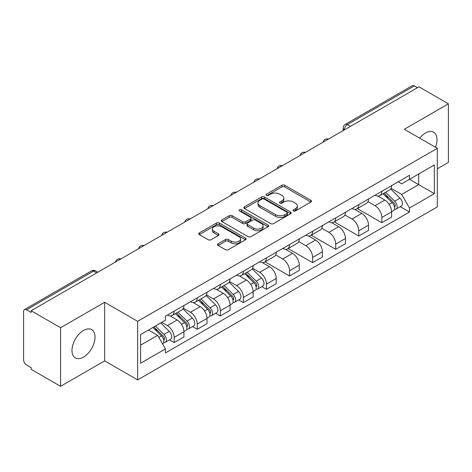<?xml version="1.0" encoding="UTF-8"?>
<svg xmlns="http://www.w3.org/2000/svg" width="472" height="472" viewBox="0 0 472 472"><rect width="100%" height="100%" fill="white"/><g stroke="black" fill="none" stroke-linecap="round" stroke-linejoin="round"><path stroke-width="0.71" d="M293.431 210.937A1.44 0.832 0 0 0 295.466 210.937L310.889 202.028A2.053 1.186 0 0 0 311.49 201.19A2.053 1.186 0 0 0 310.889 200.352L284.758 185.266A2.053 1.186 0 0 0 281.855 185.266L266.426 194.175A1.44 0.832 0 0 0 266.007 194.759A1.44 0.832 0 0 0 266.426 195.343A1.44 0.832 0 0 0 268.462 195.343L270.456 194.193A6.573 3.794 0 0 1 279.748 194.193L281.926 195.449A6.573 3.794 0 0 1 283.849 198.134A6.573 3.794 0 0 1 281.926 200.812L279.931 201.969A1.44 0.832 0 0 0 279.507 202.553A1.44 0.832 0 0 0 279.931 203.143A1.44 0.832 0 0 0 281.961 203.143L283.955 201.987A6.573 3.794 0 0 1 293.248 201.987L295.425 203.243A6.573 3.794 0 0 1 297.354 205.928A6.573 3.794 0 0 1 295.425 208.612L293.431 209.763A1.44 0.832 0 0 0 293.012 210.347A1.44 0.832 0 0 0 293.431 210.937L293.431 209.763M83.503 357.109A16.313 9.422 120 0 0 94.164 342.731A16.313 9.422 120 0 0 91.662 329.657A16.313 9.422 120 0 0 83.503 330.465A16.313 9.422 120 0 0 72.847 344.843A16.313 9.422 120 0 0 75.349 357.918A16.313 9.422 120 0 0 83.503 357.109M435.461 147.252A16.313 9.422 120 0 0 433.632 132.225A16.313 9.422 120 0 0 425.473 133.033A16.313 9.422 120 0 0 419.702 138.154M218.117 243.776A2.053 1.186 0 0 0 217.515 244.614A2.053 1.186 0 0 0 218.117 245.452L225.451 249.682A2.053 1.186 0 0 0 228.354 249.682L245.481 239.794A2.053 1.186 0 0 0 246.083 238.956A2.053 1.186 0 0 0 245.481 238.118L219.35 223.026A2.053 1.186 0 0 0 216.447 223.026L199.314 232.92A2.053 1.186 0 0 0 198.712 233.758A2.053 1.186 0 0 0 199.314 234.596L208.17 239.705A2.053 1.186 0 0 0 211.072 239.705L218.406 235.475A2.053 1.186 0 0 0 219.008 234.637A2.053 1.186 0 0 0 218.406 233.799L214.017 231.262A5.493 3.168 0 0 1 212.406 229.02A5.493 3.168 0 0 1 215.798 226.094A5.493 3.168 0 0 1 221.781 226.778L238.985 236.714A5.493 3.168 0 0 1 240.596 238.956A5.493 3.168 0 0 1 237.204 241.882A5.493 3.168 0 0 1 231.221 241.198L228.354 239.54A2.053 1.186 0 0 0 225.451 239.54L218.117 243.776L218.117 245.452M137.641 321.326L104.654 302.286L60.575 327.733L31.146 310.741L418.965 86.83L448.4 103.828L404.321 129.275L437.308 148.314L137.641 321.326L137.641 379.913L437.308 206.901L437.308 148.314M270.603 223.616A2.053 1.186 0 0 0 273.506 223.616L290.634 213.722A2.053 1.186 0 0 0 291.236 212.884A2.053 1.186 0 0 0 290.634 212.046L264.503 196.96A2.053 1.186 0 0 0 261.6 196.96L244.466 206.848A2.053 1.186 0 0 0 243.865 207.686A2.053 1.186 0 0 0 244.466 208.524L270.603 223.616M240.036 211.249A1.44 0.832 0 0 1 241.493 211.45L241.493 209.739L268.061 225.079A2.053 1.186 0 0 1 268.662 225.917A2.053 1.186 0 0 1 268.061 226.755L250.927 236.649A2.053 1.186 0 0 1 248.024 236.649L221.893 221.563L221.893 219.887A2.053 1.186 0 0 0 221.291 220.725A2.053 1.186 0 0 0 221.893 221.563M221.893 219.887L229.221 215.651A2.053 1.186 0 0 1 232.13 215.651L242.726 221.769A2.053 1.186 0 0 0 245.629 221.769L250.49 218.961A2.053 1.186 0 0 0 251.092 218.123A2.053 1.186 0 0 0 250.49 217.285L239.457 210.913A1.44 0.832 0 0 1 239.038 210.329A1.44 0.832 0 0 1 239.923 209.562A1.44 0.832 0 0 1 241.493 209.739M60.575 327.733L60.575 386.314L31.146 369.322L31.146 367.611L26.556 364.968A4.183 2.413 -120 0 1 23.6 359.841L23.6 311.508A4.183 2.413 -120 0 1 24.467 309.591L91.468 270.91A4.183 2.413 60 0 1 93.562 271.117L26.556 309.797A4.183 2.413 -120 0 0 24.467 309.591M437.308 168.811L448.4 162.409L448.4 103.828M60.575 386.314L104.654 360.868L137.641 379.913M31.146 310.741L31.146 312.446L26.556 309.797M350.484 126.372L347.374 124.578A4.183 2.413 60 0 0 345.286 124.372L412.286 85.686A4.183 2.413 60 0 1 414.381 85.892L347.374 124.578A4.183 2.413 120 0 0 344.418 129.7L344.418 129.871M417.484 87.686L414.381 85.892M381.842 191.272A9.623 5.558 60 0 1 379.848 195.591L389.606 189.956A9.623 5.558 -120 0 0 391.601 185.638M367.983 201.632L375.033 205.703A9.623 5.558 60 0 1 381.842 217.486L391.601 211.851A9.623 5.558 -120 0 0 384.798 200.069L377.812 196.033M391.601 211.851L391.601 217.061L381.842 222.695L357.369 208.571M379.848 195.591A9.623 5.558 60 0 1 375.11 195.154M381.842 217.486L381.842 222.695M358.767 204.594A9.623 5.558 60 0 1 356.773 208.913L366.537 203.279A9.623 5.558 -120 0 0 368.526 198.954M334.294 221.887L358.767 236.018L368.526 230.383L368.526 225.173A9.623 5.558 -120 0 0 361.723 213.391L354.737 209.356M356.773 208.913A9.623 5.558 60 0 1 352.035 208.477M344.914 214.955L351.964 219.026A9.623 5.558 60 0 1 358.767 230.808L358.767 236.018M335.692 217.917A9.623 5.558 60 0 1 333.698 222.235L343.463 216.595A9.623 5.558 -120 0 0 345.451 212.276M311.219 235.209L335.692 249.34L345.457 243.705L345.457 238.496A9.623 5.558 -120 0 0 338.648 226.707L331.663 222.678M333.698 222.235A9.623 5.558 60 0 1 328.96 221.799M321.839 228.277L328.89 232.348A9.623 5.558 60 0 1 335.692 244.13L335.692 249.34M312.617 231.239A9.623 5.558 60 0 1 310.623 235.557L320.388 229.917A9.623 5.558 -120 0 0 322.382 225.598M288.144 248.532L312.617 262.662L322.382 257.028L322.382 251.818A9.623 5.558 -120 0 0 315.573 240.03L308.588 236M310.623 235.557A9.623 5.558 60 0 1 305.886 235.121M298.764 241.599L305.815 245.67A9.623 5.558 60 0 1 312.617 257.452L312.617 262.662M289.542 244.555A9.623 5.558 60 0 1 287.548 248.88L297.313 243.239A9.623 5.558 -120 0 0 299.307 238.92M265.069 261.854L289.542 275.984L299.307 270.35L299.307 265.14A9.623 5.558 -120 0 0 292.504 253.352L285.513 249.322M287.548 248.88A9.623 5.558 60 0 1 282.817 248.443M275.689 254.921L282.74 258.992A9.623 5.558 60 0 1 289.542 270.775L289.542 275.984M266.468 257.877A9.623 5.558 60 0 1 264.479 262.196L274.238 256.562A9.623 5.558 -120 0 0 276.232 252.243M261.789 286.604L266.468 289.306L276.232 283.672L276.232 278.462A9.623 5.558 -120 0 0 269.429 266.674L262.438 262.638M264.479 262.196A9.623 5.558 60 0 1 259.742 261.765M252.614 268.243L259.665 272.309A9.623 5.558 60 0 1 266.468 284.097L266.468 289.306M243.393 271.199A9.623 5.558 60 0 1 241.404 275.518L251.163 269.884A9.623 5.558 -120 0 0 253.157 265.565M238.714 299.926L243.393 302.629L253.157 296.988L253.157 291.784A9.623 5.558 -120 0 0 246.355 279.996L239.369 275.961M241.404 275.518A9.623 5.558 60 0 1 236.667 275.087M229.54 281.56L236.59 285.631A9.623 5.558 60 0 1 243.393 297.419L243.393 302.629M220.324 284.522A9.623 5.558 60 0 1 218.329 288.84L228.088 283.206A9.623 5.558 -120 0 0 230.082 278.887M215.639 313.249L220.324 315.951L230.082 310.31L230.082 305.101A9.623 5.558 -120 0 0 223.28 293.318L216.294 289.283M218.329 288.84A9.623 5.558 60 0 1 213.592 288.41M206.465 294.882L213.515 298.953A9.623 5.558 60 0 1 220.324 310.741L220.324 315.951M197.249 297.844A9.623 5.558 60 0 1 195.255 302.163L205.019 296.528A9.623 5.558 -120 0 0 207.007 292.209M192.564 326.571L197.249 329.273L207.007 323.633L207.007 318.423A9.623 5.558 -120 0 0 200.205 306.641L193.219 302.605M195.255 302.163A9.623 5.558 60 0 1 190.517 301.732M183.396 308.204L190.446 312.275A9.623 5.558 60 0 1 197.249 324.063L197.249 329.273M174.174 311.166A9.623 5.558 60 0 1 172.18 315.485L181.944 309.85A9.623 5.558 -120 0 0 183.932 305.531M169.495 339.887L174.174 342.589L183.932 336.955L183.932 331.745A9.623 5.558 -120 0 0 177.13 319.963L170.144 315.927M172.18 315.485A9.623 5.558 60 0 1 167.442 315.054M161.748 322.352L167.371 325.597A9.623 5.558 60 0 1 174.174 337.386L174.174 342.589M398.185 181.832L401.66 183.844L434.346 164.97L418.67 174.02L418.67 184.611L401.66 194.429L391.058 188.31M140.597 345.156L157.607 335.332L165.448 348.914L140.597 363.257L140.597 334.565L165.448 320.217L165.448 316.205L409.501 175.301L409.501 179.313L434.346 193.662L409.501 208.01L401.66 194.429M434.346 164.97L434.346 193.662M165.448 348.914L165.448 352.926L409.501 212.022L409.501 208.01M104.654 302.286L104.654 360.868M157.607 335.332L148.438 330.04M400.232 206.671L409.501 212.022M294.003 211.137L295.425 210.317A6.573 3.794 0 0 0 297.354 207.639L297.354 205.928M283.849 198.134L283.849 199.839A6.573 3.794 0 0 1 281.926 202.523L280.504 203.343M310.859 202.045L284.758 186.971A2.053 1.186 0 0 0 281.855 186.971L266.999 195.55M290.61 213.739L264.503 198.665A2.053 1.186 0 0 0 261.6 198.665L244.496 208.541M287.005 213.474A1.44 0.832 0 0 0 287.43 212.884A1.44 0.832 0 0 0 287.005 212.3L264.066 199.054A1.44 0.832 0 0 0 262.037 199.054L259.93 200.27A6.573 3.794 0 0 0 258.007 202.954A6.573 3.794 0 0 0 259.93 205.633L275.607 214.689A6.573 3.794 0 0 0 284.899 214.689L287.005 213.474L287.005 215.179A1.44 0.832 0 0 0 287.43 214.595L287.43 212.884M258.007 202.954L258.007 204.659A6.573 3.794 0 0 0 259.93 207.344L259.93 205.633M287.005 215.179L284.899 216.394A6.573 3.794 0 0 1 275.607 216.394L259.93 207.344M221.917 221.575L229.221 217.362L229.221 215.651M251.092 218.123L251.092 219.834A2.053 1.186 0 0 1 250.49 220.672L245.629 223.48A2.053 1.186 0 0 1 242.726 223.48L232.13 217.362A2.053 1.186 0 0 0 229.221 217.362M241.493 211.45L268.031 226.772M253.724 228.118A5.493 3.168 0 0 0 259.706 228.808A5.493 3.168 0 0 0 263.099 225.876A5.493 3.168 0 0 0 261.488 223.634L255.429 220.135A2.053 1.186 0 0 0 252.526 220.135L247.664 222.943A2.053 1.186 0 0 0 247.062 223.781A2.053 1.186 0 0 0 247.664 224.619L253.724 228.118L253.724 229.829A5.493 3.168 0 0 0 259.706 230.513A5.493 3.168 0 0 0 263.099 227.587L263.099 225.876M247.062 223.781L247.062 225.492A2.053 1.186 0 0 0 247.664 226.33L247.664 224.619M253.724 229.829L247.664 226.33M240.596 238.956L240.596 240.661A5.493 3.168 0 0 1 237.204 243.593A5.493 3.168 0 0 1 231.221 242.903L228.354 241.251A2.053 1.186 0 0 0 225.451 241.251L218.147 245.464M212.406 229.02L212.406 230.731A5.493 3.168 0 0 0 214.017 232.973L214.017 231.262M218.383 235.493L214.017 232.973M245.481 238.118L245.481 239.794L219.35 224.737A2.053 1.186 0 0 0 216.447 224.737L199.343 234.613M383.081 193.721L392.173 202.689A5.227 3.021 60 0 1 393.554 210.53L391.601 211.657M384.892 195.508L388.745 197.738M384.09 193.142L394.043 202.96A2.507 1.451 60 0 1 394.704 206.724A2.507 1.451 60 0 1 394.48 206.813M385.594 192.269L394.686 201.237A5.227 3.021 60 0 1 396.067 209.078A5.227 3.021 60 0 1 394.486 209.249M390.68 188.959L400.008 198.163A5.227 3.021 60 0 1 401.389 206.004L396.067 209.078M244.638 273.654L253.73 282.622A5.227 3.021 60 0 1 255.104 290.463L253.157 291.59M246.449 275.442L250.302 277.666M245.647 273.07L255.6 282.893A2.507 1.451 60 0 1 256.261 286.651A2.507 1.451 60 0 1 256.03 286.746M247.151 272.202L256.243 281.17A5.227 3.021 60 0 1 257.623 289.012A5.227 3.021 60 0 1 256.042 289.177M252.237 268.892L261.565 278.096A5.227 3.021 60 0 1 262.945 285.938L257.623 289.012M221.563 286.976L230.655 295.944A5.227 3.021 60 0 1 232.035 303.785L230.082 304.912M223.374 288.764L227.227 290.988M222.572 286.392L232.525 296.215A2.507 1.451 60 0 1 233.186 299.974A2.507 1.451 60 0 1 232.962 300.068M224.076 285.525L233.168 294.493A5.227 3.021 60 0 1 234.549 302.334A5.227 3.021 60 0 1 232.967 302.499M229.162 282.215L238.49 291.419A5.227 3.021 60 0 1 239.87 299.254L234.549 302.334M198.488 300.298L207.58 309.266A5.227 3.021 60 0 1 208.96 317.101L207.007 318.228M200.299 302.086L204.158 304.31M199.497 299.714L209.45 309.532A2.507 1.451 60 0 1 210.111 313.296A2.507 1.451 60 0 1 209.887 313.39M201.001 298.847L210.093 307.815A5.227 3.021 60 0 1 211.474 315.65A5.227 3.021 60 0 1 209.892 315.821M206.093 295.537L215.421 304.741A5.227 3.021 60 0 1 216.795 312.576L211.474 315.65M175.413 313.62L184.505 322.588A5.227 3.021 60 0 1 185.885 330.424L183.932 331.55M177.23 315.408L181.083 317.632M176.422 313.036L186.375 322.854A2.507 1.451 60 0 1 187.042 326.618A2.507 1.451 60 0 1 186.812 326.712M177.932 312.169L187.018 321.131A5.227 3.021 60 0 1 188.399 328.972A5.227 3.021 60 0 1 186.818 329.143M183.018 308.859L192.346 318.057A5.227 3.021 60 0 1 193.727 325.898L188.399 328.972M152.881 327.474L161.43 335.905A5.227 3.021 60 0 1 162.81 343.746L162.551 343.899M154.155 328.73L158.008 330.955M153.89 326.889L163.3 336.176A2.507 1.451 60 0 1 163.967 339.94A2.507 1.451 60 0 1 163.737 340.035M155.394 326.022L163.943 334.453A5.227 3.021 60 0 1 165.324 342.294A5.227 3.021 60 0 1 163.743 342.466M160.722 322.948L169.271 331.379A5.227 3.021 60 0 1 170.652 339.221L165.324 342.294M344.566 129.788L344.418 129.7A4.183 2.413 0 0 1 343.191 127.995L343.191 130.579M197.249 324.063L207.007 318.423M220.324 310.741L230.082 305.101M243.393 297.419L253.157 291.784M266.468 284.097L276.232 278.462M289.542 270.775L299.307 265.14M312.617 257.452L322.382 251.818M335.692 244.13L345.457 238.496M358.767 230.808L368.526 225.173M174.174 337.386L183.932 331.745M167.371 325.597L177.13 319.963M190.446 312.275L200.205 306.641M213.515 298.953L223.28 293.318M236.59 285.631L246.355 279.996M259.665 272.309L269.429 266.674M282.74 258.992L292.504 253.352M305.815 245.67L315.573 240.03M328.89 232.348L338.648 226.707M351.964 219.026L361.723 213.391M375.033 205.703L384.798 200.069M328.188 139.246A4.183 2.413 120 0 0 326.335 140.308M305.113 152.568A4.183 2.413 120 0 0 303.266 153.63M282.038 165.884A4.183 2.413 120 0 0 280.191 166.952M258.963 179.207A4.183 2.413 120 0 0 257.116 180.274M235.888 192.529A4.183 2.413 120 0 0 234.041 193.597M212.813 205.851A4.183 2.413 120 0 0 210.966 206.919M189.738 219.173A4.183 2.413 120 0 0 187.891 220.241M166.663 232.495A4.183 2.413 120 0 0 164.816 233.563M143.594 245.818A4.183 2.413 120 0 0 141.748 246.885M120.519 259.14A4.183 2.413 120 0 0 118.673 260.208M96.666 272.91L93.562 271.117A4.183 2.413 120 0 1 95.651 270.91A4.183 4.183 0 0 0 91.468 270.91M295.425 210.317L295.425 208.612M279.931 203.143L279.931 201.969M281.926 202.523L281.926 200.812M266.426 195.343L266.426 194.175M281.855 186.971L281.855 185.266M284.758 186.971L284.758 185.266M310.889 202.028L310.889 200.352M244.466 208.524L244.466 206.848M261.6 198.665L261.6 196.96M264.503 198.665L264.503 196.96M290.634 213.722L290.634 212.046M275.607 216.394L275.607 214.689M284.899 216.394L284.899 214.689M232.13 217.362L232.13 215.651M242.726 223.48L242.726 221.769M245.629 223.48L245.629 221.769M250.49 220.672L250.49 218.961M268.061 226.755L268.061 225.079M225.451 241.251L225.451 239.54M228.354 241.251L228.354 239.54M231.221 242.903L231.221 241.198M218.406 235.475L218.406 233.799M199.314 234.596L199.314 232.92M216.447 224.737L216.447 223.026M219.35 224.737L219.35 223.026M392.173 202.689L389.17 204.423M395.223 205.574L394.285 206.117M400.008 198.163L394.686 201.237M253.73 282.622L250.726 284.356M256.78 285.507L255.842 286.05M261.565 278.096L256.243 281.17M230.655 295.944L227.651 297.679M233.705 298.829L232.767 299.372M238.49 291.419L233.168 294.493M207.58 309.266L204.577 311.001M210.636 312.151L209.692 312.694M215.421 304.741L210.093 307.815M184.505 322.588L181.502 324.317M187.561 325.468L186.617 326.016M192.346 318.057L187.018 321.131M161.43 335.905L158.81 337.421M164.486 338.79L163.542 339.338M169.271 331.379L163.943 334.453M328.541 139.039A4.183 4.183 0 0 0 323.172 142.137M305.467 152.362A4.183 4.183 0 0 0 300.098 155.459M282.392 165.684A4.183 4.183 0 0 0 277.023 168.781M259.317 179.006A4.183 4.183 0 0 0 253.948 182.103M236.242 192.328A4.183 4.183 0 0 0 230.873 195.426M213.167 205.644A4.183 4.183 0 0 0 207.804 208.748M190.098 218.967A4.183 4.183 0 0 0 184.729 222.07M167.023 232.289A4.183 4.183 0 0 0 161.654 235.392M143.948 245.611A4.183 4.183 0 0 0 138.579 248.709M120.873 258.933A4.183 4.183 0 0 0 115.504 262.031M97.893 272.202L95.651 270.91M345.286 124.372A4.183 4.183 0 0 0 343.191 127.995"/></g></svg>
